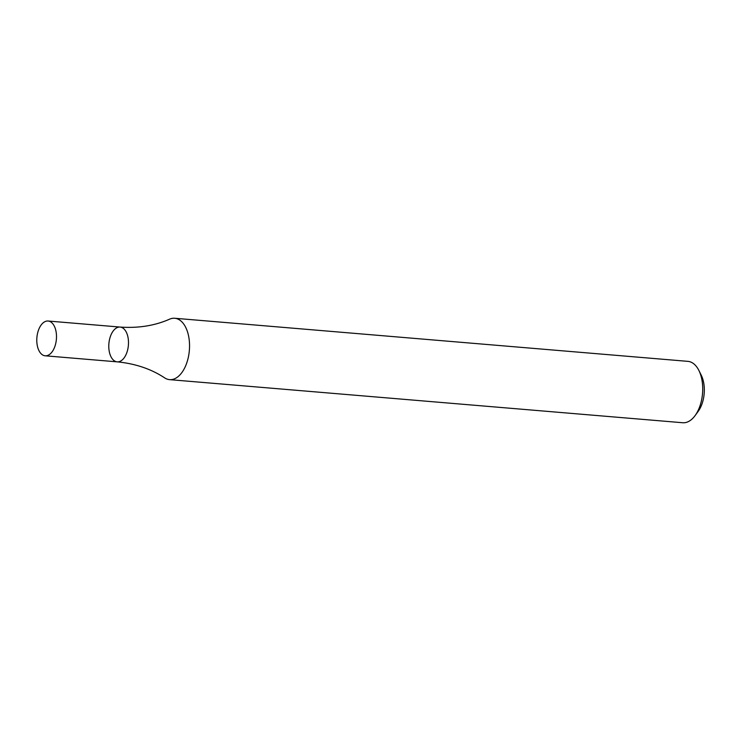 <?xml version="1.0" encoding="UTF-8"?>
<svg xmlns="http://www.w3.org/2000/svg" width="741" height="741" viewBox="0 0 741 741"><rect width="100%" height="100%" fill="white"/><g stroke="black" fill="none" stroke-linecap="round" stroke-linejoin="round"><path stroke-width="1.11" d="M169.578 379.642L682.748 422.74A30.798 17.265 -85.2 0 0 695.077 415.618A30.798 17.265 -85.2 0 0 702.255 381.948A30.798 17.265 -85.2 0 0 698.874 370.444A30.798 17.265 -85.2 0 0 687.907 361.358L174.728 318.26A30.798 17.265 -85.2 0 0 169.615 319.167C154.804 325.707 138.298 328.337 120.098 327.068A17.451 9.781 94.8 0 1 128.388 345.278A17.451 9.781 94.8 0 1 117.18 361.849A17.451 9.781 94.8 0 1 109.047 350.178A17.451 9.781 94.8 0 1 120.098 327.068A17.451 9.781 94.8 0 1 128.388 345.278A17.451 9.781 94.8 0 1 117.18 361.849C135.334 363.627 151.173 368.972 164.678 377.891A30.798 17.265 -85.2 0 0 169.578 379.642A30.798 17.265 -85.2 0 0 189.075 338.841A30.798 17.265 -85.2 0 0 174.728 318.26M695.077 415.618L698.207 411.329A24.638 13.81 -85.2 0 0 703.95 384.394A24.638 13.81 -85.2 0 0 701.245 375.196L698.874 370.444M37.05 344.139A17.451 9.781 94.8 0 1 48.1 321.02A17.451 9.781 94.8 0 1 56.39 339.23A17.451 9.781 94.8 0 1 45.182 355.8A17.451 9.781 94.8 0 1 37.05 344.139M45.182 355.8L117.18 361.849M48.1 321.02L120.098 327.068"/></g></svg>
